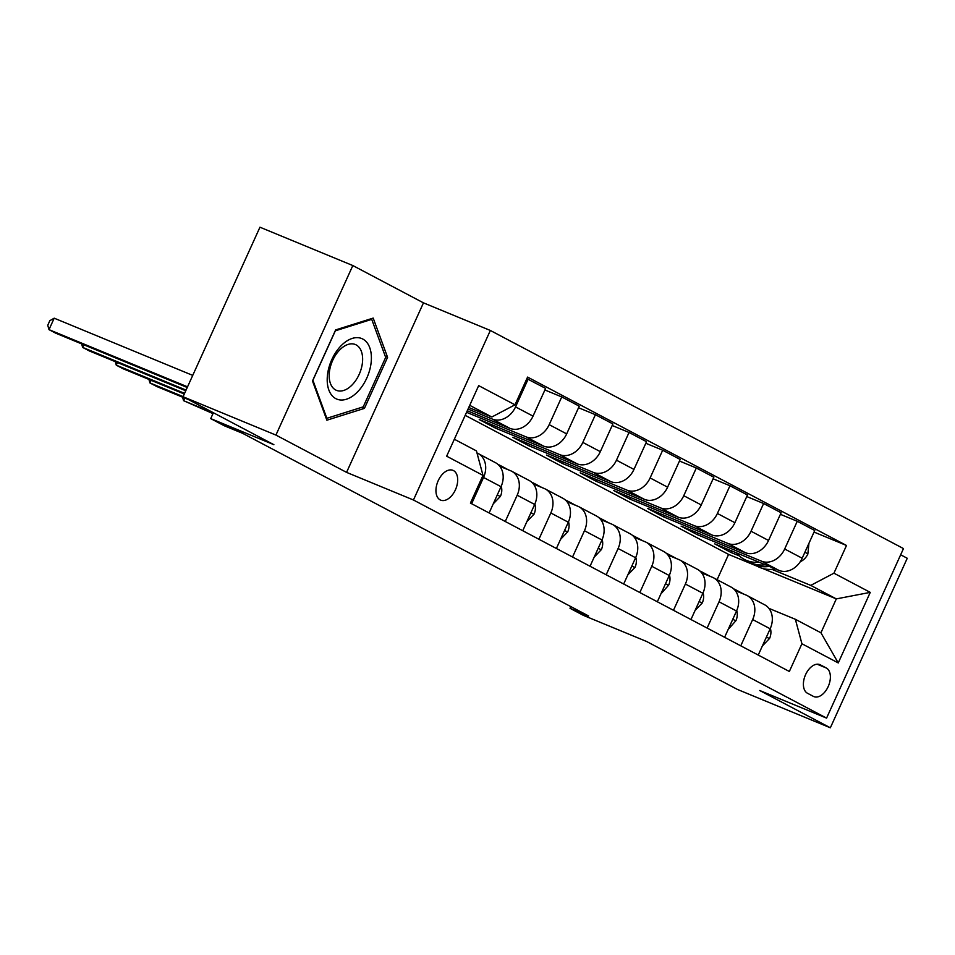 <?xml version="1.0" encoding="UTF-8"?>
<svg xmlns="http://www.w3.org/2000/svg" width="955" height="955" viewBox="0 0 955 955"><rect width="100%" height="100%" fill="white"/><g stroke="black" fill="none" stroke-linecap="round" stroke-linejoin="round"><path stroke-width="1.43" d="M440.171 499.907A16.116 9.717 112.4 0 0 440.673 500.134A16.116 9.717 112.4 0 0 455.619 489.366A16.116 9.717 112.4 0 0 453.47 470.576A16.116 9.717 112.4 0 0 452.968 470.349A16.116 9.717 112.4 0 0 438.023 481.117A16.116 9.717 112.4 0 0 440.171 499.907M352.825 265.55L259.951 227.206L183.05 396.731L275.923 435.074L346.57 472.379L413.443 499.99L490.345 330.466L423.471 302.854L352.825 265.55L275.923 435.074M413.443 499.99L826.576 718.112L903.478 548.576L490.345 330.466M826.576 718.112L759.702 690.501L830.349 727.794L907.25 558.269L900.661 554.783M830.349 727.794L737.475 689.45L646.63 641.497L583.481 615.414L570.028 608.311L588.602 615.975L242.761 433.391L224.174 425.715L210.721 418.612L273.882 444.684L183.05 396.731M826.29 667.987L820.369 664.859A15.614 9.407 112.4 0 0 819.879 664.632A15.614 9.407 112.4 0 0 805.399 675.066A15.614 9.407 112.4 0 0 807.488 693.258L813.409 696.386A15.614 9.407 112.4 0 0 813.887 696.613A15.614 9.407 112.4 0 0 828.367 686.191A15.614 9.407 112.4 0 0 826.29 667.987L817.146 664.202M833.93 573.191L870.256 592.375L838.251 662.937L801.913 643.754L795.372 619.294L820.942 632.795L836.317 598.892L810.747 585.391L833.93 573.191L846.5 545.472L527.578 377.094L514.996 404.813L491.825 417.001L469.729 405.338M454.341 439.24L476.438 450.915L482.991 475.375L470.421 503.094L789.343 671.472L801.913 643.754M482.991 475.375L446.654 456.192L478.67 385.629L514.996 404.813M213.383 412.751L210.721 418.612M570.804 606.58L570.028 608.311M717.11 579.709L728.581 554.401L757.422 566.315M762.544 568.428L836.317 598.892L870.256 592.375M795.372 619.294L768.918 608.371M505.255 521.49L517.18 495.215A20.151 16.056 -62.2 0 0 511.725 471.269A20.151 16.056 -62.2 0 0 510.627 470.755L499.775 466.279M538.907 539.253L550.82 512.978A20.151 16.056 -62.2 0 0 545.365 489.032A20.151 16.056 -62.2 0 0 544.278 488.518L533.427 484.042M572.546 557.016L584.46 530.741A20.151 16.056 -62.2 0 0 579.005 506.795A20.151 16.056 -62.2 0 0 577.918 506.281L567.067 501.805M606.186 574.779L618.1 548.504A20.151 16.056 -62.2 0 0 612.644 524.558A20.151 16.056 -62.2 0 0 611.558 524.044L600.707 519.556M639.826 592.542L651.752 566.267A20.151 16.056 -62.2 0 0 646.296 542.321A20.151 16.056 -62.2 0 0 645.198 541.807L634.347 537.319M673.466 610.305L685.392 584.03A20.151 16.056 -62.2 0 0 679.936 560.072A20.151 16.056 -62.2 0 0 678.838 559.57L667.999 555.082M707.118 628.068L719.031 601.793A20.151 16.056 -62.2 0 0 713.576 577.835A20.151 16.056 -62.2 0 0 712.49 577.321L701.639 572.845M740.758 645.819L752.671 619.556A20.151 16.056 -62.2 0 0 747.216 595.598A20.151 16.056 -62.2 0 0 746.13 595.084L735.278 590.608M731.59 550.844L730.873 552.408L739.373 555.917M771.915 569.347L810.747 585.391M730.873 552.408L714.734 543.884L779.005 570.422A20.151 16.056 -62.2 0 0 802.176 558.233L814.746 530.503L797.258 521.275L780.402 514.315M697.95 533.081L697.234 534.645L761.505 561.182A20.151 16.056 -62.2 0 0 784.676 548.994L797.258 521.275M697.234 534.645L681.082 526.121L745.354 552.659A20.151 16.056 -62.2 0 0 768.536 540.47L781.106 512.751L763.618 503.512L746.75 496.552M664.298 515.318L663.594 516.882L727.865 543.419A20.151 16.056 -62.2 0 0 751.036 531.231L763.618 503.512M663.594 516.882L647.442 508.358L711.714 534.895A20.151 16.056 -62.2 0 0 734.896 522.707L747.467 494.988L729.966 485.749L713.11 478.789M630.658 497.555L629.954 499.119L694.225 525.656A20.151 16.056 -62.2 0 0 717.396 513.468L729.966 485.749M629.954 499.119L613.802 490.595L678.074 517.133A20.151 16.056 -62.2 0 0 701.245 504.944L713.827 477.225L696.326 467.986L679.471 461.026M597.018 479.792L596.314 481.356L660.585 507.893A20.151 16.056 -62.2 0 0 683.756 495.705L696.326 467.986M596.314 481.356L580.163 472.832L644.434 499.37A20.151 16.056 -62.2 0 0 667.605 487.181L680.175 459.462L662.686 450.223L645.831 443.263M563.378 462.029L562.662 463.593L626.934 490.13A20.151 16.056 -62.2 0 0 650.116 477.942L662.686 450.223M562.662 463.593L546.523 455.069L610.794 481.607A20.151 16.056 -62.2 0 0 633.965 469.418L646.535 441.699L629.047 432.46L612.191 425.5M529.739 444.266L529.022 445.842L593.294 472.379A20.151 16.056 -62.2 0 0 616.464 460.179L629.047 432.46M529.022 445.842L512.871 437.306L577.142 463.844A20.151 16.056 -62.2 0 0 600.325 451.655L612.895 423.936L595.407 414.697L578.539 407.737M496.087 426.515L495.382 428.079L559.654 454.616A20.151 16.056 -62.2 0 0 582.825 442.416L595.407 414.697M495.382 428.079L479.231 419.543L543.502 446.081A20.151 16.056 -62.2 0 0 566.673 433.892L579.255 406.173L561.755 396.934L544.899 389.974M466.565 412.309L526.014 436.853A20.151 16.056 -62.2 0 0 549.185 424.653L561.755 396.934M467.27 410.734L509.863 428.329A20.151 16.056 -62.2 0 0 533.033 416.129L545.615 388.41L526.862 378.658M468.046 409.038L492.374 419.09A20.151 16.056 -62.2 0 0 515.545 406.902L528.115 379.171M468.75 407.475L491.825 417.001M728.581 554.401L465.192 415.341M758.246 655.058L770.172 628.784A20.151 16.056 -62.2 0 0 764.716 604.837L747.216 595.598M846.5 545.472L814.042 532.078M724.606 637.295L736.52 611.021A20.151 16.056 -62.2 0 0 731.076 587.074L713.576 577.835M690.966 619.532L702.88 593.27A20.151 16.056 -62.2 0 0 697.425 569.311L679.936 560.072M657.327 601.769L669.24 575.507A20.151 16.056 -62.2 0 0 663.785 551.548L646.296 542.321M623.687 584.006L635.6 557.744A20.151 16.056 -62.2 0 0 630.145 533.785L612.644 524.558M590.035 566.255L601.96 539.981A20.151 16.056 -62.2 0 0 596.505 516.022L579.005 506.795M556.395 548.492L568.309 522.218A20.151 16.056 -62.2 0 0 562.853 498.271L545.365 489.032M522.755 530.729L534.669 504.455A20.151 16.056 -62.2 0 0 529.213 480.508L511.725 471.269M489.115 512.966L501.029 486.692A20.151 16.056 -62.2 0 0 495.573 462.745L478.085 453.506A20.151 16.056 -62.2 0 0 476.999 453.004M471.615 503.727L483.54 477.452A20.151 16.056 -62.2 0 0 478.085 453.506M820.942 632.795L838.251 662.937M346.57 472.379L423.471 302.854M312.488 380.961L326.873 420.2L364.428 408.382L387.587 357.325L373.19 318.087L335.647 329.905L312.488 380.961M385.307 356.382L387.587 357.325M361.814 407.308L364.428 408.382M762.377 645.962L769.587 638.418A13.346 10.636 -62.2 0 0 770.351 628.366M739.659 592.422A38.534 30.703 -62.2 0 0 735.684 589.796A38.534 30.703 -62.2 0 0 733.583 588.817M744.029 594.201L744.196 594.285A38.534 30.703 -62.2 0 0 744.029 594.201A38.534 30.703 -62.2 0 0 742.381 593.413M735.684 589.796L740.805 592.506A38.534 30.703 117.8 0 1 742.942 593.771M759.07 562.197A38.534 30.703 117.8 0 1 744.399 559.439A38.534 30.703 117.8 0 1 736.508 552.873M808.933 543.335L807.835 554.103A13.346 10.636 117.8 0 1 800.254 561.707M775.305 568.894A38.534 30.703 117.8 0 1 757.852 566.542L752.743 563.844A38.534 30.703 -62.2 0 0 769.193 566.375M765.301 564.763A38.534 30.703 117.8 0 1 749.508 562.137L744.399 559.439M751.155 562.925A38.534 30.703 -62.2 0 0 752.743 563.844M729.107 628.39L735.947 620.654A13.346 10.636 -62.2 0 0 736.711 610.603M706.02 574.659A38.534 30.703 -62.2 0 0 702.044 572.033A38.534 30.703 -62.2 0 0 699.943 571.054M710.389 576.438L710.544 576.534A38.534 30.703 -62.2 0 0 710.389 576.438A38.534 30.703 -62.2 0 0 708.741 575.65M702.044 572.033L707.166 574.743A38.534 30.703 117.8 0 1 709.302 576.008M695.097 610.436L702.307 602.892A13.346 10.636 -62.2 0 0 703.071 592.84M672.38 556.896A38.534 30.703 -62.2 0 0 668.404 554.282A38.534 30.703 -62.2 0 0 666.303 553.291M676.904 558.759A38.534 30.703 -62.2 0 0 676.749 558.687A38.534 30.703 -62.2 0 0 675.101 557.887M668.404 554.282L673.514 556.98A38.534 30.703 117.8 0 1 675.663 558.245M661.815 592.876L668.667 585.129A13.346 10.636 -62.2 0 0 669.431 575.077M638.728 539.133A38.534 30.703 -62.2 0 0 634.765 536.519A38.534 30.703 -62.2 0 0 632.664 535.528M643.109 540.924L643.264 541.008A38.534 30.703 -62.2 0 0 643.109 540.924A38.534 30.703 -62.2 0 0 641.462 540.124M634.765 536.519L639.874 539.217A38.534 30.703 117.8 0 1 642.023 540.494M627.805 574.91L635.027 567.365A13.346 10.636 -62.2 0 0 635.779 557.314M605.088 521.37A38.534 30.703 -62.2 0 0 601.125 518.756A38.534 30.703 -62.2 0 0 599.012 517.765M609.612 523.245A38.534 30.703 -62.2 0 0 609.457 523.161A38.534 30.703 -62.2 0 0 607.81 522.361M601.125 518.756L606.234 521.454A38.534 30.703 117.8 0 1 608.371 522.731M362.805 339.049A32.733 19.721 112.4 0 0 331.803 359.605A32.733 19.721 112.4 0 0 335.778 398.617A32.733 19.721 112.4 0 0 366.792 378.073A32.733 19.721 112.4 0 0 362.805 339.049M356.131 344.886A24.782 14.934 112.4 0 0 355.367 344.528A24.782 14.934 112.4 0 0 332.376 361.086A24.782 14.934 112.4 0 0 335.683 389.986A24.782 14.934 112.4 0 0 336.447 390.344A24.782 14.934 112.4 0 0 359.438 373.787A24.782 14.934 112.4 0 0 356.131 344.886M363.234 406.854L326.849 418.302L312.906 380.281L335.348 330.812L371.734 319.364L385.677 357.385L363.234 406.854M326.061 417.98L326.849 418.302M370.6 318.898L371.734 319.364M594.165 557.159L601.375 549.602A13.346 10.636 -62.2 0 0 602.139 539.563M571.448 503.607A38.534 30.703 -62.2 0 0 567.473 500.993A38.534 30.703 -62.2 0 0 565.372 500.002M575.817 505.398L575.984 505.482A38.534 30.703 -62.2 0 0 575.817 505.398A38.534 30.703 -62.2 0 0 574.17 504.598M184.757 398.08L183.575 400.682L213.287 412.954M182.56 397.173L183.575 400.682L212.989 413.611M567.473 500.993L572.594 503.691A38.534 30.703 117.8 0 1 574.731 504.968M560.525 539.396L567.736 531.84A13.346 10.636 -62.2 0 0 568.5 521.8M537.808 485.844A38.534 30.703 -62.2 0 0 533.833 483.23A38.534 30.703 -62.2 0 0 531.732 482.239M542.177 487.635L542.333 487.719A38.534 30.703 -62.2 0 0 542.177 487.635A38.534 30.703 -62.2 0 0 540.53 486.847M151.117 380.317L149.935 382.931L183.097 396.623M148.92 379.41L149.935 382.931L156.656 386.477L188.613 399.668M533.833 483.23L538.942 485.928A38.534 30.703 117.8 0 1 541.091 487.205M526.885 521.633L534.096 514.077A13.346 10.636 -62.2 0 0 534.86 504.037M504.168 468.081A38.534 30.703 -62.2 0 0 500.193 465.467A38.534 30.703 -62.2 0 0 498.092 464.476M508.538 469.872L508.693 469.956A38.534 30.703 -62.2 0 0 508.538 469.872A38.534 30.703 -62.2 0 0 506.89 469.084M117.465 362.554L116.283 365.168L184.578 393.365M115.28 361.647L116.283 365.168L123.016 368.714L184.279 394.009M500.193 465.467L505.302 468.165A38.534 30.703 117.8 0 1 507.451 469.442M493.234 503.87L500.456 496.314A13.346 10.636 -62.2 0 0 501.22 486.274M83.825 344.791L82.643 347.405L186.058 390.094M81.641 343.884L82.643 347.405L89.376 350.951L185.759 390.75M192.731 375.387L54.196 318.182L49.003 329.642L187.538 386.835M54.196 318.182L49.827 320.689L47.75 325.273L49.003 329.642L55.736 333.188L187.24 387.491M761.505 561.182L779.005 570.422M727.865 543.419L745.354 552.659M694.225 525.656L711.714 534.895M660.585 507.893L678.074 517.133M626.934 490.13L644.434 499.37M593.294 472.379L610.794 481.607M559.654 454.616L577.142 463.844M526.014 436.853L543.502 446.081M492.374 419.09L509.863 428.329M784.676 548.994L802.176 558.233M752.671 619.556L770.172 628.784M719.031 601.793L736.52 611.021M751.036 531.231L768.536 540.47M685.392 584.03L702.88 593.27M717.396 513.468L734.896 522.707M651.752 566.267L669.24 575.507M683.756 495.705L701.245 504.944M618.1 548.504L635.6 557.744M650.116 477.942L667.605 487.181M584.46 530.741L601.96 539.981M616.464 460.179L633.965 469.418M550.82 512.978L568.309 522.218M582.825 442.416L600.325 451.655M517.18 495.215L534.669 504.455M549.185 424.653L566.673 433.892M483.54 477.452L501.029 486.692M515.545 406.902L533.033 416.129M819.378 664.453L820.369 664.859M766.435 637.033L769.42 638.609M807.87 553.84L804.886 552.265M732.783 619.27L735.78 620.846M699.144 601.507L702.14 603.082M665.504 583.744L668.5 585.32M631.864 565.981L634.848 567.557M598.224 548.218L601.208 549.793M564.572 530.455L567.568 532.031M530.932 512.692L533.929 514.279M497.292 494.929L500.289 496.516"/></g></svg>
